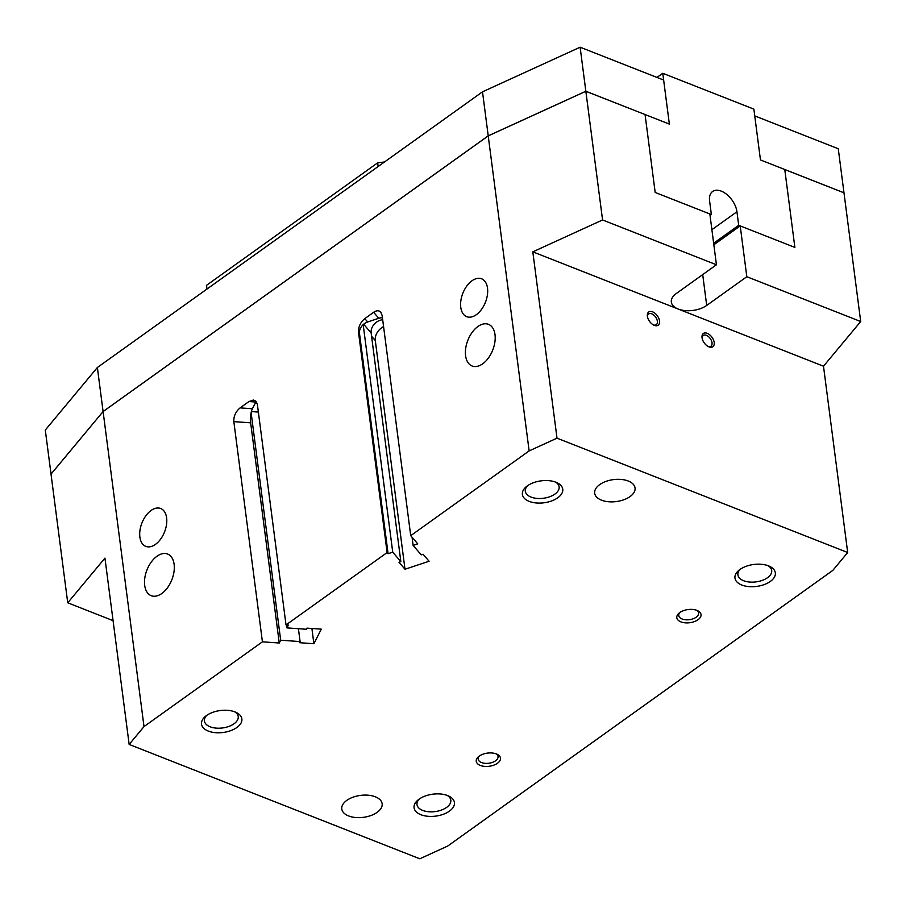 <?xml version="1.0" encoding="UTF-8"?>
<svg xmlns="http://www.w3.org/2000/svg" width="906" height="906" viewBox="0 0 906 906"><rect width="100%" height="100%" fill="white"/><g stroke="black" fill="none" stroke-linecap="round" stroke-linejoin="round"><path stroke-width="1.36" d="M447.224 795.423A17.044 9.264 -7.4 0 1 450.803 800.202A17.044 9.264 -7.4 0 1 446.624 807.405A17.044 9.264 -7.4 0 1 428.481 811.731A17.044 9.264 -7.4 0 1 416.998 804.596A17.044 9.264 -7.4 0 1 419.24 799.058M419.082 799.171A20.351 11.065 -7.4 0 1 448.708 796.046A20.351 11.065 -7.4 0 1 449.444 811.119A20.351 11.065 -7.4 0 1 421.573 814.97A20.351 11.065 -7.4 0 1 417.96 800.032A20.351 11.065 -7.4 0 1 419.082 799.171M144.009 726.589L262.423 641.822L233.827 421.63C233.601 416.171 235.696 411.596 240.101 407.881L248.957 401.539L253.34 400.044L255.752 401.075L257.338 404.167L286.024 624.925L387.122 552.558L358.516 332.366C358.3 326.919 360.395 322.332 364.801 318.618L373.646 312.287C376.59 310.328 378.968 310.282 380.792 312.174L382.128 315.469L410.724 535.661L529.138 450.905L488.221 135.889L103.103 411.573L144.009 726.589L129.15 744.438L419.829 858.797L447.7 846.057L832.829 570.384L847.688 552.524L823.497 366.205L860.7 321.528L843.984 192.831L784.766 169.535L843.984 192.797L760.462 159.943L754.743 115.9L838.265 148.754L843.984 192.797M768.118 565.718A17.044 9.264 -7.4 0 1 771.708 570.497A17.044 9.264 -7.4 0 1 767.518 577.7A17.044 9.264 -7.4 0 1 749.375 582.026A17.044 9.264 -7.4 0 1 737.892 574.891A17.044 9.264 -7.4 0 1 740.134 569.353M739.976 569.478A20.351 11.065 -7.4 0 1 769.602 566.341A20.351 11.065 -7.4 0 1 770.338 581.426A20.351 11.065 -7.4 0 1 742.467 585.276A20.351 11.065 -7.4 0 1 738.854 570.338A20.351 11.065 -7.4 0 1 739.976 569.478M713.849 244.779L740.213 225.911L794.879 247.417L784.766 169.535M740.213 225.911L746.816 276.715L860.7 321.528M496.024 753.815A10.011 5.436 -7.4 0 1 498.04 756.567A10.011 5.436 -7.4 0 1 495.582 760.791A10.011 5.436 -7.4 0 1 484.937 763.328A10.011 5.436 -7.4 0 1 478.198 759.149A10.011 5.436 -7.4 0 1 479.444 755.966M479.24 756.102A12.208 6.636 -7.4 0 1 497.02 754.222A12.208 6.636 -7.4 0 1 497.462 763.271A12.208 6.636 -7.4 0 1 480.735 765.581A12.208 6.636 -7.4 0 1 478.572 756.623A12.208 6.636 -7.4 0 1 479.24 756.102M696.589 610.248A10.011 5.436 -7.4 0 1 698.605 613A10.011 5.436 -7.4 0 1 696.148 617.235A10.011 5.436 -7.4 0 1 685.491 619.772A10.011 5.436 -7.4 0 1 678.753 615.582A10.011 5.436 -7.4 0 1 679.998 612.411M679.806 612.547A12.208 6.636 -7.4 0 1 697.586 610.667A12.208 6.636 -7.4 0 1 698.028 619.715A12.208 6.636 -7.4 0 1 681.301 622.026A12.208 6.636 -7.4 0 1 679.138 613.056A12.208 6.636 -7.4 0 1 679.806 612.547M477.881 326.534A22.39 13.375 111.5 0 1 488.493 324.337A22.39 13.375 111.5 0 1 494.88 342.14A22.39 13.375 111.5 0 1 482.717 363.793A22.39 13.375 111.5 0 1 472.105 366.001A22.39 13.375 111.5 0 1 465.718 348.187A22.39 13.375 111.5 0 1 477.881 326.534M156.987 556.239A22.39 13.375 111.5 0 1 167.599 554.03A22.39 13.375 111.5 0 1 173.986 571.845A22.39 13.375 111.5 0 1 161.823 593.498A22.39 13.375 111.5 0 1 151.211 595.695A22.39 13.375 111.5 0 1 144.824 577.892A22.39 13.375 111.5 0 1 156.987 556.239M151.042 510.508A20.351 12.163 111.5 0 1 160.702 508.504A20.351 12.163 111.5 0 1 166.5 524.699A20.351 12.163 111.5 0 1 155.447 544.381A20.351 12.163 111.5 0 1 145.798 546.375A20.351 12.163 111.5 0 1 139.988 530.191A20.351 12.163 111.5 0 1 151.042 510.508M471.947 280.803A20.351 12.163 111.5 0 1 481.596 278.799A20.351 12.163 111.5 0 1 487.394 294.994A20.351 12.163 111.5 0 1 476.341 314.676A20.351 12.163 111.5 0 1 466.692 316.681A20.351 12.163 111.5 0 1 460.894 300.486A20.351 12.163 111.5 0 1 471.947 280.803M51.053 474.087L103.091 411.539L51.019 474.11L67.735 602.807L104.949 558.119L129.15 744.438M97.372 367.496L103.091 411.539L488.221 135.855L482.502 91.823L97.372 367.496L45.3 430.044L51.019 474.076L103.046 411.607L488.323 135.821L585.82 91.257L645.061 114.541L655.185 192.457L645.061 114.541L585.854 91.279L488.221 135.889M585.854 91.279L602.569 219.965L716.442 264.767L709.851 213.963L655.185 192.457L711.369 214.552L709.602 201.007A18.313 10.793 -125.6 0 1 712.614 191.483A18.313 10.793 -125.6 0 1 726.986 194.609A18.313 10.793 -125.6 0 1 736.94 211.755L738.696 225.311L713.656 243.238M602.569 219.965L532.807 251.845L557.009 438.164L529.138 450.905M488.221 135.855L585.842 91.246L669.364 124.099L662.762 73.284L656.963 77.429M482.502 91.823L580.123 47.203L663.645 80.056L669.364 124.099L645.061 114.541M580.123 47.203L585.842 91.246M113.069 620.644L67.735 602.807M256.138 401.471A10.181 2.978 -86 0 0 255.82 402.026L252.4 408.753A10.181 2.978 -86 0 0 251.121 412.683L280.679 640.214L279.252 643.011L262.423 641.822M286.024 624.925L288.368 625.095L286.942 627.892L306.353 629.262L306.93 628.141L321.29 629.149L313.884 643.713L299.512 642.694L300.09 641.584L280.679 640.214M279.252 643.011L250.656 422.819A10.181 2.978 94 0 1 251.121 412.683M286.568 624.959L286.942 627.892M298.414 628.696L300.09 641.584M313.884 643.713L311.902 628.492M382.423 317.746A10.181 8.041 -40.6 0 0 378.787 318.278L367.666 321.97A10.181 8.041 -40.6 0 0 363.181 324.642L392.728 552.162L388.096 553.702L387.122 552.558M410.724 535.661L417.757 543.86L413.125 545.401L421.233 554.857L423.091 554.245L429.093 561.244L404.993 569.24L398.991 562.241L400.848 561.629L392.728 552.162M388.096 553.702L359.501 333.51A10.181 8.041 139.4 0 1 363.181 324.642M412.06 537.224L413.125 545.401M382.672 319.716A11.189 8.845 -40.6 0 0 380.135 320.271A11.189 8.845 -40.6 0 0 371.143 332.966L400.848 561.629M404.993 569.24L375.299 340.577A13.228 10.464 139.4 0 1 383.566 326.579M746.816 276.715L706.703 305.435A20.351 11.065 -7.4 0 1 678.152 309.025A20.351 11.065 -7.4 0 1 671.335 302.083A20.351 11.065 -7.4 0 1 676.34 293.487L716.442 264.767M384.506 161.959L377.666 162.831L206.523 285.333L206.953 289.059M378.142 166.523L377.666 162.831M206.998 289.025L206.523 285.333M847.688 552.524L557.009 438.164M601.493 500.169A20.351 11.065 -7.4 0 1 594.687 493.215A20.351 11.065 -7.4 0 1 605.888 481.437A20.351 11.065 -7.4 0 1 628.243 481.018A20.351 11.065 -7.4 0 1 635.049 487.972A20.351 11.065 -7.4 0 1 623.849 499.75A20.351 11.065 -7.4 0 1 601.493 500.169M348.595 815.944A20.351 11.065 -7.4 0 1 341.789 808.99A20.351 11.065 -7.4 0 1 352.989 797.212A20.351 11.065 -7.4 0 1 375.333 796.804A20.351 11.065 -7.4 0 1 382.151 803.747A20.351 11.065 -7.4 0 1 370.939 815.525A20.351 11.065 -7.4 0 1 348.595 815.944M206.489 715.547A20.351 11.065 -7.4 0 1 236.126 712.41A20.351 11.065 -7.4 0 1 236.862 727.495A20.351 11.065 -7.4 0 1 208.992 731.335A20.351 11.065 -7.4 0 1 205.379 716.408A20.351 11.065 -7.4 0 1 206.489 715.547M527.394 485.843A20.351 11.065 -7.4 0 1 557.02 482.705A20.351 11.065 -7.4 0 1 557.756 497.79A20.351 11.065 -7.4 0 1 529.885 501.641A20.351 11.065 -7.4 0 1 526.273 486.703A20.351 11.065 -7.4 0 1 527.394 485.843M555.537 482.094A17.044 9.264 -7.4 0 1 559.127 486.873A17.044 9.264 -7.4 0 1 554.936 494.064A17.044 9.264 -7.4 0 1 536.794 498.391A17.044 9.264 -7.4 0 1 525.31 491.256A17.044 9.264 -7.4 0 1 527.552 485.729M234.643 711.788A17.044 9.264 -7.4 0 1 238.221 716.567A17.044 9.264 -7.4 0 1 234.042 723.769A17.044 9.264 -7.4 0 1 215.9 728.096A17.044 9.264 -7.4 0 1 204.416 720.961A17.044 9.264 -7.4 0 1 206.659 715.423M823.497 366.205L532.807 251.845M647.382 316.217A8.143 4.802 -125.6 0 1 647.371 316.115A8.143 4.802 -125.6 0 1 652.626 311.845A8.143 4.802 -125.6 0 1 659.534 320.996A8.143 4.802 -125.6 0 1 653.86 325.163A8.143 4.802 -125.6 0 1 647.382 316.217M702.048 337.723A8.143 4.802 -125.6 0 1 702.037 337.621A8.143 4.802 -125.6 0 1 707.292 333.351A8.143 4.802 -125.6 0 1 714.2 342.502A8.143 4.802 -125.6 0 1 708.515 346.67A8.143 4.802 -125.6 0 1 702.048 337.723M707.948 346.375A6.602 3.884 54.4 0 0 710.95 346.194A6.602 3.884 54.4 0 0 712.025 342.774A6.602 3.884 54.4 0 0 708.447 336.59A6.602 3.884 54.4 0 0 703.271 335.469A6.602 3.884 54.4 0 0 702.139 338.255M653.283 324.869A6.602 3.884 54.4 0 0 656.284 324.688A6.602 3.884 54.4 0 0 657.371 321.268A6.602 3.884 54.4 0 0 653.781 315.084A6.602 3.884 54.4 0 0 648.605 313.963A6.602 3.884 54.4 0 0 647.473 316.749M710.044 215.503L711.369 214.552M662.762 73.284L753.871 109.128L760.462 159.943L784.766 169.501L794.879 247.417L738.696 225.311M252.4 408.753L240.101 407.881M255.82 402.026L248.957 401.539M250.656 422.819L233.827 421.63M258.38 412.071L251.381 411.573M367.666 321.97L364.801 318.618M378.787 318.278L373.646 312.287M359.501 333.51L358.516 332.366M371.143 332.966L363.657 324.223M375.299 340.577L371.573 336.239M706.703 305.435L702.705 274.609M736.94 211.755L711.89 229.694"/></g></svg>
